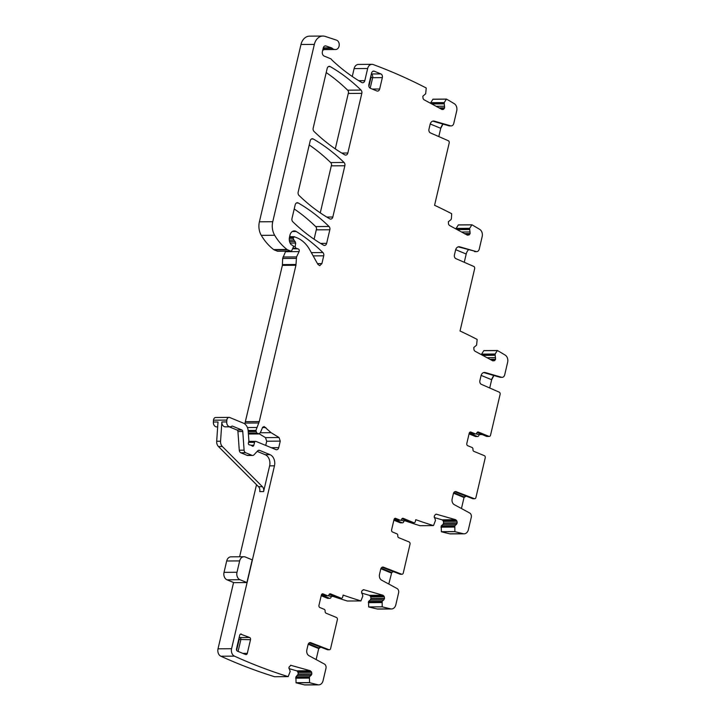 <?xml version="1.0" encoding="UTF-8"?>
<svg xmlns="http://www.w3.org/2000/svg" width="721" height="721" viewBox="0 0 721 721"><rect width="100%" height="100%" fill="white"/><g stroke="black" fill="none" stroke-linecap="round" stroke-linejoin="round"><path stroke-width="1.08" d="M430.482 103.247L432.879 99.255A0.595 0.451 89.6 0 1 432.933 99.183L446.479 99.083A727.363 552.385 89.6 0 1 454.266 103.68A5.948 4.524 89.6 0 1 456.717 110.863L453.779 123.408A3.569 2.713 -90.4 0 1 451.211 125.914A3.569 2.713 -90.4 0 1 450.616 125.833L434.33 121.128A4.759 3.614 -90.4 0 0 433.528 121.02A4.759 3.614 -90.4 0 0 430.113 124.354L428.968 129.203A2.974 2.262 -90.4 0 0 430.428 132.916L448.318 140.739A1.784 1.352 -90.4 0 1 449.192 142.965L434.574 205.278A727.363 552.385 89.6 0 1 451.661 213.686A0.595 0.451 89.6 0 1 451.688 213.93L451.418 218.535L451.013 219.635L448.345 221.762L448.525 224.285L449.39 225.412L467.433 235.181L469.209 234.875L466.893 234.884M438.801 136.575L440.738 128.311L443 124.093M450.616 125.833L449.066 125.842A3.569 2.713 89.6 0 0 449.661 125.923L451.211 125.914M449.066 125.842L432.78 121.137A4.759 3.614 89.6 0 0 432.753 121.137M471.94 224.79A0.595 0.451 89.6 0 0 471.885 224.862L469.668 228.314L456.123 228.413L458.34 224.961A0.595 0.451 89.6 0 1 458.394 224.889L471.94 224.79A727.363 552.385 89.6 0 1 479.726 229.386A5.948 4.524 89.6 0 1 482.178 236.578L479.24 249.124A3.569 2.713 -90.4 0 1 476.671 251.629A3.569 2.713 -90.4 0 1 476.076 251.539L459.782 246.834A4.759 3.614 -90.4 0 0 458.989 246.726A4.759 3.614 -90.4 0 0 455.573 250.07L454.428 254.919A2.974 2.262 -90.4 0 0 455.888 258.632L473.778 266.446A1.784 1.352 -90.4 0 1 474.652 268.672L460.034 330.993A727.363 552.385 89.6 0 1 477.122 339.402A0.595 0.451 89.6 0 1 477.149 339.636L476.59 345.188L473.805 347.477L473.985 350L474.851 351.127L492.894 360.897L494.669 360.581L492.353 360.599M458.214 246.843A4.759 3.614 -90.4 0 1 458.241 246.852L476.076 251.539M476.671 251.629L475.121 251.638A3.569 2.713 -90.4 0 1 474.526 251.557M469.668 228.314L456.123 228.413M455.933 228.963L456.087 228.494M469.209 234.875L470.119 233.55L469.632 228.386M446.479 99.083A0.595 0.451 89.6 0 0 446.425 99.147L444.217 102.598L430.662 102.697M352.263 76.489L354.11 68.603A5.948 4.524 89.6 0 1 358.382 64.43L371.937 64.331A5.948 4.524 89.6 0 1 373.181 64.548A727.363 552.385 89.6 0 1 426.201 87.98A0.595 0.451 89.6 0 1 426.228 88.214L425.669 93.766L422.821 96.244L423.065 98.579L423.93 99.705L441.973 109.466L443.19 109.466L444.596 108.033L444.217 102.598M441.973 109.466L443.19 109.466L441.991 109.475M371.937 64.331A5.948 4.524 89.6 0 0 367.665 68.504L364.808 80.653A2.974 2.262 89.6 0 1 362.672 82.735A2.974 2.262 89.6 0 1 361.744 82.482A216.661 164.541 89.6 0 1 332.156 60.231A5.948 4.524 89.6 0 1 331.516 59.492A2.974 2.262 89.6 0 0 330.551 58.698L324.198 56.094A3.569 2.713 89.6 0 1 322.404 51.615L323.26 47.983A2.974 2.262 89.6 0 1 325.396 45.892A2.974 2.262 89.6 0 1 325.973 45.982L331.417 47.811L323.287 47.874M317.465 263.616L321.908 263.58L323.729 255.82A2.974 2.262 89.6 0 0 322.909 252.548A208.324 158.214 89.6 0 0 296.223 231.486A5.948 4.524 89.6 0 0 294.258 230.909A5.948 4.524 89.6 0 0 289.986 235.091L289.509 237.119A7.147 5.426 89.6 0 0 291.059 244.536A1.487 1.127 89.6 0 0 291.482 244.861L292.564 245.302A1.487 1.127 89.6 0 1 293.186 247.519L291.726 250.575A1.19 0.901 89.6 0 1 290.689 251.07L287.481 249.754A2.974 2.262 89.6 0 1 287.021 249.484A56.544 42.945 89.6 0 1 274.656 235.262A14.88 11.302 89.6 0 1 272.754 221.708L314.347 44.396A11.906 9.04 89.6 0 1 322.891 36.05A11.906 9.04 89.6 0 1 325.135 36.401L336.482 40.124A4.759 3.614 89.6 0 1 339.212 45.315A4.759 3.614 89.6 0 1 335.662 49.506A4.759 3.614 89.6 0 1 335.247 49.479A5.948 4.524 89.6 0 0 334.814 49.452A5.948 4.524 89.6 0 1 332.192 48.298A2.974 2.262 89.6 0 0 331.417 47.811M326.649 243.347L329.839 229.756A2.974 2.262 89.6 0 0 329.019 226.475A208.324 158.214 89.6 0 0 298.251 202.989A2.974 2.262 89.6 0 0 297.331 202.736A2.974 2.262 89.6 0 0 295.186 204.818L291.987 218.49A2.974 2.262 89.6 0 0 292.807 221.771A208.324 158.214 89.6 0 0 323.594 245.185A2.974 2.262 89.6 0 0 324.513 245.428A2.974 2.262 89.6 0 0 326.649 243.347L320.566 243.392M332.832 217.012L344.854 165.749A2.974 2.262 89.6 0 0 344.034 162.468A208.324 158.214 89.6 0 0 313.265 138.982A2.974 2.262 89.6 0 0 312.337 138.729A2.974 2.262 89.6 0 0 310.201 140.82L298.17 192.128A2.974 2.262 89.6 0 0 298.99 195.409A208.324 158.214 89.6 0 0 329.767 218.842A2.974 2.262 89.6 0 0 330.696 219.094A2.974 2.262 89.6 0 0 332.832 217.012L326.748 217.057M347.837 153.005L361.834 93.351A2.974 2.262 89.6 0 0 361.014 90.08A208.324 158.214 89.6 0 0 330.236 66.602A2.974 2.262 89.6 0 0 329.317 66.35A2.974 2.262 89.6 0 0 327.181 68.441L313.175 128.122A2.974 2.262 89.6 0 0 314.005 131.402A208.324 158.214 89.6 0 0 344.782 154.844A2.974 2.262 89.6 0 0 345.701 155.096A2.974 2.262 89.6 0 0 347.837 153.005L341.754 153.05M314.095 239.219L316.564 228.656M320.268 212.875L331.579 164.649M335.283 148.868L348.558 92.261M323.062 48.821A5.948 4.524 89.6 0 0 325.135 49.524A5.948 4.524 89.6 0 0 325.063 49.524A5.948 4.524 89.6 0 0 322.684 50.425M322.891 36.05L309.534 36.149A11.906 9.04 89.6 0 0 300.981 44.495L314.347 44.396M277.882 251.169A1.19 0.901 89.6 0 1 277.333 251.169L274.124 249.854A2.974 2.262 89.6 0 1 273.665 249.583A56.544 42.945 89.6 0 1 261.29 235.361A14.88 11.302 89.6 0 1 259.398 221.807L300.981 44.495M290.527 236.695A208.324 158.214 89.6 0 0 289.743 236.137M321.908 263.58L319.764 265.661L317.925 264.445L309.76 249.79C306.488 244.022 302.261 240.048 297.061 237.84L294.06 236.668L289.608 236.704M294.339 236.722L293.014 238.336L295.7 243.031L295.132 246.492L295.898 248.231L297.935 248.853M292.6 248.754L297.872 248.853C299.116 249.124 299.521 250.043 299.098 251.593L296.547 256.919L295.934 265.265L259.272 421.56L255.937 430.419L256.703 432.979L259.209 433.943L248.394 434.015M285.714 251.169L282.65 258.488L282.38 265.364L244.807 423.957M248.394 433.952L258.866 433.871L260.308 432.726L262.66 427.265L264.129 426.535L271.078 432.681L279.045 437.53L280.262 441.117L278.73 447.651A2.974 2.262 89.6 0 1 276.594 449.742A2.974 2.262 89.6 0 1 275.909 449.607L255.991 441.405A1.487 1.127 89.6 0 0 254.594 442.324L253.81 445.245A1.487 1.127 89.6 0 1 252.044 445.911A2.974 2.262 89.6 0 0 251.314 445.398L250.403 445.028A2.974 2.262 89.6 0 0 249.718 444.893A2.974 2.262 89.6 0 0 249.583 444.893A1.487 1.127 89.6 0 1 248.43 442.964L248.826 441.261A1.487 1.127 89.6 0 0 248.871 440.684L248.177 430.879A8.931 6.777 89.6 0 0 243.419 423.155L229.765 417.531A2.974 2.262 89.6 0 0 229.071 417.396A2.974 2.262 89.6 0 0 226.845 420.091L226.718 421.92A4.461 3.389 89.6 0 0 230.134 426.805A4.461 3.389 89.6 0 0 231.774 426.228A1.19 0.901 89.6 0 1 232.486 426.129L241.823 429.968A1.784 1.352 89.6 0 1 242.77 431.519L244.104 450.165A2.974 2.262 89.6 0 0 245.681 452.743L251.926 455.311A2.974 2.262 89.6 0 0 252.611 455.447A2.974 2.262 89.6 0 0 254.026 454.78L257.613 450.94A2.974 2.262 89.6 0 1 259.019 450.274A2.974 2.262 89.6 0 1 259.704 450.409L269.987 454.645A8.931 6.777 89.6 0 1 274.467 465.829L231.576 648.72A5.948 4.524 89.6 0 0 234.433 656.128A727.363 552.385 89.6 0 0 288.139 676.622A0.595 0.451 89.6 0 0 288.256 676.442L290.175 671.458L288.887 667.276L290.942 665.213M259.398 433.916L265.49 437.629L266.707 441.225L280.262 441.117M288.139 676.622L274.584 676.722A727.363 552.385 89.6 0 1 220.878 656.227A5.948 4.524 89.6 0 1 218.021 648.819L233.568 582.514M239.615 556.756L256.514 484.692M265.725 445.416L266.707 441.225M257.181 451.4L265.148 454.681A8.931 6.777 89.6 0 1 269.627 465.865L263.598 491.569A4.461 3.389 89.6 0 0 262.408 486.693L222.338 446.506A5.948 4.524 89.6 0 1 220.563 441.225L221.879 421.956A4.461 3.389 89.6 0 0 225.285 426.841L230.134 426.805M252.224 559.847L246.897 582.568L239.985 579.72A5.948 4.524 89.6 0 1 236.993 572.267L239.66 560.902A5.948 4.524 89.6 0 1 243.932 556.729A5.948 4.524 89.6 0 1 245.311 557L252.224 559.847M243.932 556.729L230.963 556.828A5.948 4.524 89.6 0 0 226.691 561.001L224.024 572.357A5.948 4.524 89.6 0 0 227.016 579.819L233.919 582.658L246.897 582.568M229.071 417.396L215.714 417.495A2.974 2.262 89.6 0 0 213.488 420.19L213.362 422.019L218.003 421.992L216.688 441.252A5.948 4.524 89.6 0 0 218.463 446.542L222.338 446.506M229.224 426.814L236.984 430.004L241.823 429.968M252.611 455.447L247.772 455.483A2.974 2.262 89.6 0 1 247.087 455.348L240.841 452.779A2.974 2.262 89.6 0 1 239.264 450.201L237.93 431.555A1.784 1.352 89.6 0 0 236.984 430.004M309.498 676.821L295.943 676.92L296.034 682.697L309.579 682.598L309.399 677.01L311.842 674.117L311.652 672.342L310.327 670.755L290.59 665.258M310.327 670.755L296.773 670.854L288.905 668.583M296.773 670.854L297.773 671.765L298.323 674.009L295.943 676.92M309.579 682.598A0.595 0.451 89.6 0 0 309.597 682.697A727.363 552.385 89.6 0 0 317.979 684.761A5.948 4.524 89.6 0 0 318.799 684.851A5.948 4.524 89.6 0 0 323.071 680.678L325.955 668.403A3.569 2.713 89.6 0 0 324.378 664.032L308.949 655.677A4.759 3.614 89.6 0 1 306.858 649.855L308.065 644.682A2.974 2.262 89.6 0 1 310.21 642.591A2.974 2.262 89.6 0 1 310.859 642.708L328.938 649.702A1.784 1.352 89.6 0 0 330.615 648.521L337.365 619.718A1.784 1.352 89.6 0 0 336.473 617.482L326.072 613.201A1.784 1.352 89.6 0 1 325.126 611.255A1.784 1.352 89.6 0 0 324.18 609.308L319.863 607.533A1.784 1.352 -90.4 0 1 318.961 605.298L321.359 595.068A1.784 1.352 -90.4 0 1 323.062 593.897L322.233 593.906M296.034 682.697A0.595 0.451 89.6 0 0 296.043 682.796L309.597 682.697M296.043 682.796A727.363 552.385 89.6 0 0 304.424 684.86A5.948 4.524 89.6 0 0 305.244 684.95L318.799 684.851M316.131 659.571L318.718 648.567L320.8 647.17M309.444 642.772L327.388 649.711A1.784 1.352 89.6 0 0 327.785 649.783L329.335 649.774M325.054 595.69L327.379 595.681A1.784 1.352 89.6 0 0 327.794 595.762L325.468 595.78A1.784 1.352 89.6 0 1 325.054 595.69L321.782 594.347M327.379 595.681L323.062 593.897M327.794 595.762A1.784 1.352 89.6 0 0 328.992 594.78A1.784 1.352 89.6 0 1 330.597 593.888L341.006 598.169A1.784 1.352 89.6 0 0 342.7 596.997L343.142 595.095A727.363 552.385 89.6 0 0 360.924 600.917L362.834 595.934L361.545 591.761L362.239 590.445L363.934 589.733L363.249 589.742M329.254 594.311L338.681 598.187A1.784 1.352 89.6 0 0 339.095 598.268L341.412 598.25M334.337 596.402L331.236 596.42L331.083 597.087A1.784 1.352 89.6 0 1 329.389 598.259L321.386 594.969M333.102 596.411A727.363 552.385 89.6 0 0 347.369 601.017L360.924 600.917M363.591 589.688L382.986 595.24L383.978 596.15L370.432 596.249L369.431 595.339L361.563 593.068M383.978 596.15L384.311 596.826L370.756 596.925L370.432 596.249M384.311 596.826L384.527 598.394L383.806 599.899L370.252 600.007L370.945 598.7L370.756 596.925M383.806 599.899L382.157 601.296L368.602 601.404L370.252 600.007M382.157 601.296L382.22 606.83A727.363 552.385 89.6 0 0 390.737 608.875A5.948 4.524 89.6 0 0 391.539 608.966A5.948 4.524 89.6 0 0 395.82 604.793L398.605 592.887A3.569 2.713 89.6 0 0 397.037 588.516L381.607 580.162A4.759 3.614 89.6 0 1 379.516 574.34L380.724 569.157A2.974 2.262 89.6 0 1 382.869 567.076A2.974 2.262 89.6 0 1 383.518 567.193L401.597 574.186A1.784 1.352 89.6 0 0 403.273 573.006L410.024 544.202A1.784 1.352 89.6 0 0 409.131 541.967L398.731 537.686A1.784 1.352 89.6 0 1 397.785 535.739A1.784 1.352 89.6 0 0 396.838 533.792L392.521 532.017A1.784 1.352 -90.4 0 1 391.62 529.773L394.017 519.553A1.784 1.352 -90.4 0 1 395.712 518.381L394.892 518.39M368.602 601.404L368.665 606.929L382.22 606.83M368.665 606.929A727.363 552.385 89.6 0 0 377.182 608.975A5.948 4.524 89.6 0 0 377.984 609.065L391.539 608.966M393.459 571.645A17.854 11.067 -67.6 0 0 391.719 572.537L388.79 584.055M382.094 567.256L400.047 574.195A1.784 1.352 89.6 0 0 400.443 574.267L401.985 574.258M397.713 520.174L400.038 520.156A1.784 1.352 89.6 0 0 400.452 520.238L398.127 520.256A1.784 1.352 89.6 0 1 397.713 520.174L394.369 518.805M400.038 520.156L395.712 518.381M400.452 520.238A1.784 1.352 89.6 0 0 401.642 519.264A1.784 1.352 89.6 0 1 403.255 518.372L413.665 522.653A1.784 1.352 89.6 0 0 415.359 521.481L415.774 519.688A727.363 552.385 89.6 0 0 433.456 525.582A0.595 0.451 89.6 0 0 433.573 525.411L435.493 520.418L434.204 516.236L435.403 514.497L436.593 514.217L435.908 514.226M401.912 518.787L411.34 522.671A1.784 1.352 89.6 0 0 411.754 522.752L414.07 522.734M406.995 520.877L403.895 520.904L403.742 521.571A1.784 1.352 89.6 0 1 402.048 522.734L394.045 519.444M405.355 520.895A727.363 552.385 89.6 0 0 419.901 525.69L433.456 525.582M436.25 514.172L455.645 519.715L456.636 520.634L443.091 520.733L442.09 519.823L434.222 517.543M456.636 520.634L456.97 521.301L443.415 521.4L443.091 520.733M456.97 521.301L457.186 522.869L456.465 524.383L442.91 524.482L443.604 523.176L443.415 521.4M456.465 524.383L454.816 525.78L441.261 525.879L442.91 524.482M454.816 525.78L454.897 531.566A0.595 0.451 89.6 0 0 454.915 531.665A727.363 552.385 89.6 0 0 463.288 533.72A5.948 4.524 89.6 0 0 464.108 533.81A5.948 4.524 89.6 0 0 468.389 529.638L471.264 517.363A3.569 2.713 89.6 0 0 469.695 513.001L454.266 504.646A4.759 3.614 89.6 0 1 452.166 498.815L453.383 493.642A2.974 2.262 89.6 0 1 455.519 491.551A2.974 2.262 89.6 0 1 456.177 491.677L474.256 498.662A1.784 1.352 89.6 0 0 475.932 497.481L485.215 457.889A1.784 1.352 89.6 0 0 484.323 455.654L473.913 451.373A1.784 1.352 89.6 0 1 472.967 449.426A1.784 1.352 89.6 0 0 472.03 447.48L467.704 445.704A1.784 1.352 -90.4 0 1 466.811 443.46L469.209 433.24A1.784 1.352 -90.4 0 1 470.903 432.068L470.083 432.077M441.261 525.879L441.342 531.665A0.595 0.451 89.6 0 0 441.36 531.765L454.915 531.665M441.36 531.765A727.363 552.385 89.6 0 0 449.742 533.819A5.948 4.524 89.6 0 0 450.562 533.91L464.108 533.81M454.753 491.74L472.706 498.68A1.784 1.352 89.6 0 0 473.093 498.752L474.643 498.734M472.904 433.862L475.22 433.844A1.784 1.352 89.6 0 0 475.635 433.925L473.309 433.943A1.784 1.352 89.6 0 1 472.904 433.862L469.632 432.519M475.22 433.844L470.903 432.068M475.635 433.925A1.784 1.352 89.6 0 0 476.833 432.951A1.784 1.352 89.6 0 1 478.447 432.059L488.847 436.34A1.784 1.352 89.6 0 0 490.541 435.169L500.113 394.387A1.784 1.352 -90.4 0 0 499.238 392.161L481.349 384.338A2.974 2.262 -90.4 0 1 479.889 380.625L481.024 375.776A4.759 3.614 -90.4 0 1 484.449 372.442A4.759 3.614 -90.4 0 1 485.242 372.55L483.692 372.559A4.759 3.614 -90.4 0 0 483.674 372.559M477.104 432.474L486.522 436.358A1.784 1.352 89.6 0 0 486.936 436.439L489.262 436.421M497.4 350.505A0.595 0.451 89.6 0 0 497.346 350.577L495.129 354.02L481.583 354.119L483.791 350.676A0.595 0.451 89.6 0 1 483.845 350.604L497.4 350.505A727.363 552.385 89.6 0 1 505.187 355.102A5.948 4.524 89.6 0 1 507.638 362.284L504.7 374.83A3.569 2.713 -90.4 0 1 502.131 377.335L500.581 377.344A3.569 2.713 -90.4 0 1 499.986 377.263L483.692 372.559M502.131 377.335A3.569 2.713 -90.4 0 1 501.537 377.254L485.242 372.55M495.129 354.02L481.583 354.119M481.394 354.669L481.538 354.2M494.669 360.581L495.579 359.256L495.093 354.101M372.982 71.253L374.361 71.235A2.974 2.262 89.6 0 0 373.676 71.1A2.974 2.262 89.6 0 0 371.531 73.191L368.873 84.555A2.974 2.262 89.6 0 0 370.36 88.277L376.84 90.945A2.974 2.262 89.6 0 0 377.534 91.08A2.974 2.262 89.6 0 0 379.67 88.998L382.337 77.634A2.974 2.262 89.6 0 0 380.841 73.903L371.351 73.975M374.361 71.235L380.841 73.903M344.854 165.749L331.489 165.848A2.974 2.262 89.6 0 0 330.669 162.567A208.324 158.214 89.6 0 0 309.228 144.957M361.834 93.351L348.468 93.451A2.974 2.262 89.6 0 0 347.648 90.179A208.324 158.214 89.6 0 0 326.207 72.569M240.571 634.11L249.601 637.481A1.784 1.352 89.6 0 1 250.502 639.716L247.303 653.352L242.842 653.379M241.4 634.101A1.784 1.352 89.6 0 0 239.696 635.273L236.506 648.909A1.784 1.352 89.6 0 0 237.398 651.144L245.609 654.524A1.784 1.352 89.6 0 0 247.303 653.352M329.839 229.756L316.483 229.855A2.974 2.262 89.6 0 0 315.663 226.574A208.324 158.214 89.6 0 0 294.222 208.955M329.794 598.34L327.866 598.349A1.784 1.352 89.6 0 1 327.451 598.268L321.215 595.708M402.453 522.815L400.525 522.833A1.784 1.352 89.6 0 1 400.11 522.752L393.873 520.183M469.065 433.871L475.292 436.439A1.784 1.352 89.6 0 0 475.707 436.52L477.644 436.511A1.784 1.352 89.6 0 0 478.924 435.259L479.086 434.592L475.896 433.889M469.236 433.132L477.23 436.43A1.784 1.352 89.6 0 0 477.644 436.511M468.461 249.799A5.948 3.686 112.4 0 0 466.199 254.017L464.261 262.291M263.598 491.569L259.722 491.605A4.461 3.389 89.6 0 0 258.533 486.72L218.463 446.542M217.67 426.895L216.769 426.904A4.461 3.389 -90.4 0 1 213.362 422.019M328.046 595.726L331.236 596.42M400.705 520.202L403.895 520.904M482.187 434.574L479.086 434.592M489.721 387.997L491.659 379.733L493.921 375.515M461.449 508.53L464.036 497.526L466.117 496.129M430.212 123.976L440.738 128.311M440.522 128.221L442.766 124.021M459.782 246.834L458.241 246.852M458.34 224.961L471.885 224.862M469.344 229.332L456.799 229.422M469.344 229.557L457.222 229.648M470.11 231.955L461.584 232.018M470.119 233.55L464.495 233.586M470.056 233.739L464.847 233.775M434.33 121.128L432.78 121.137M432.879 99.255L446.425 99.147M444.172 102.679L430.626 102.779M443.884 103.626L431.347 103.716M443.884 103.851L431.762 103.941M444.65 106.239L436.133 106.302M444.659 107.835L439.035 107.88M444.596 108.033L439.386 108.069M443.748 109.159L441.432 109.177M354.11 68.603L367.665 68.504M313.166 255.901L323.729 255.82M358.752 80.689L364.808 80.653M324.549 49.56L335.247 49.479M325.135 49.524L334.814 49.452M324.829 45.991L325.973 45.982M323.17 48.361L332.192 48.298M259.398 221.807L272.754 221.708M261.29 235.361L274.656 235.262M273.665 249.583L287.021 249.484M274.124 249.854L287.481 249.754M277.333 251.169L290.689 251.07M292.302 231.513L296.223 231.486M311.346 252.629L322.909 252.548M289.418 237.533L293.213 237.506M289.31 238.372L293.014 238.336M289.301 240.075L293.492 240.039M289.554 241.499L295.195 241.454M290.121 243.076L295.7 243.031M293.348 246.51L295.132 246.492M292.834 248.258L295.898 248.231M285.543 251.692L299.098 251.593M283.002 257.018L296.547 256.919M282.65 258.488L296.205 258.388M282.479 264.598L296.034 264.499M282.38 265.364L295.934 265.265M245.717 421.668L259.272 421.56M245.23 423.074L258.785 422.975M247.42 427.544L256.631 427.472M248.141 430.473L255.937 430.419M248.222 431.555L255.91 431.5M248.33 433.042L256.703 432.979M262.408 427.571L265.842 427.544M260.308 432.762L271.078 432.681M265.49 437.629L279.045 437.53M218.021 648.819L231.576 648.72M269.627 465.865L274.467 465.829M271.303 447.705L278.73 447.651M248.565 442.37L254.594 442.324M250.989 445.263L253.81 445.245M213.488 420.19L226.845 420.091M216.688 441.252L220.563 441.225M221.879 421.956L226.718 421.92M231.937 426.138L232.486 426.129M237.93 431.555L242.77 431.519M239.264 450.201L244.104 450.165M240.841 452.779L245.681 452.743M247.087 455.348L251.926 455.311M258.334 450.427L259.704 450.409M265.148 454.681L269.987 454.645M220.878 656.227L234.433 656.128M311.328 671.666L297.773 671.765M311.652 672.342L298.097 672.441M311.869 673.91L298.323 674.009M311.842 674.117L298.287 674.216M311.148 675.424L297.593 675.523M309.399 677.01L295.844 677.109M309.237 678.001L295.682 678.101M309.228 678.091L295.682 678.2M304.424 684.86L317.979 684.761M309.561 642.717L310.859 642.708M327.388 649.711L328.938 649.702M329.776 593.897L330.597 593.888M338.681 598.187L341.006 598.169M382.986 595.24L369.431 595.339M384.527 598.394L370.973 598.493M384.491 598.592L370.945 598.7M382.058 601.485L368.503 601.584M381.896 602.486L368.341 602.585M381.887 602.576L368.332 602.675M377.182 608.975L390.737 608.875M382.22 567.202L383.518 567.193M400.047 574.195L401.597 574.186M402.435 518.372L403.255 518.372M411.34 522.671L413.665 522.653M455.645 519.715L442.09 519.823M457.186 522.869L443.631 522.977M457.15 523.076L443.604 523.176M454.717 525.97L441.162 526.069M454.554 526.961L441 527.069M454.545 527.06L440.991 527.159M441.342 531.665L454.897 531.566M449.742 533.819L463.288 533.72M454.87 491.686L456.177 491.677M472.706 498.68L474.256 498.662M477.617 432.068L478.447 432.059M488.847 436.34L486.522 436.358M499.986 377.263L501.537 377.254M483.791 350.676L497.346 350.577M494.804 355.047L482.259 355.138M494.804 355.273L482.673 355.363M495.57 357.661L487.045 357.724M495.579 359.256L489.956 359.301M495.516 359.455L490.307 359.491M370.188 88.196L372.649 77.706L382.337 77.634M370.891 75.93A1.784 1.352 -90.4 0 1 371.018 77.354L372.649 77.706A2.974 2.262 89.6 0 0 371.333 74.056M379.67 88.998L372.234 89.053M311.418 139L313.265 138.982M330.669 162.567L344.034 162.468M328.397 66.611L330.236 66.602M347.648 90.179L361.014 90.08M238.092 651.423L240.814 639.788A1.784 1.352 89.6 0 0 239.922 637.553L239.228 637.265M250.502 639.716L239.183 639.437L236.623 650.324M249.601 637.481L239.922 637.553A1.19 0.739 -67.6 0 0 238.948 638.455M296.412 202.998L298.251 202.989M315.663 226.574L329.019 226.475M327.451 598.268L329.389 598.259M400.11 522.752L402.048 522.734M477.23 436.43L475.292 436.439M466.199 254.017L455.672 249.682M258.533 486.72L262.408 486.693M227.016 579.819L239.985 579.72M308.2 644.241L318.502 648.476L319.061 648.053M308.471 643.691L318.844 647.963L320.584 647.079M380.859 568.725L391.377 573.051M381.121 568.175L391.719 572.537M368.891 86.403L371.018 77.354M238.894 638.698A0.595 0.451 -90.4 0 1 239.183 639.437M224.024 572.357L236.993 572.267M226.691 561.001L239.66 560.902M481.132 375.398L491.659 379.733M491.443 379.643L493.687 375.443M453.518 493.2L464.036 497.526M453.779 492.659L464.162 496.922L465.892 496.039M463.819 497.445L464.378 497.012M324.378 49.596L335.662 49.506M277.612 251.232L290.969 251.133M248.799 441.396L255.649 441.342"/></g></svg>
